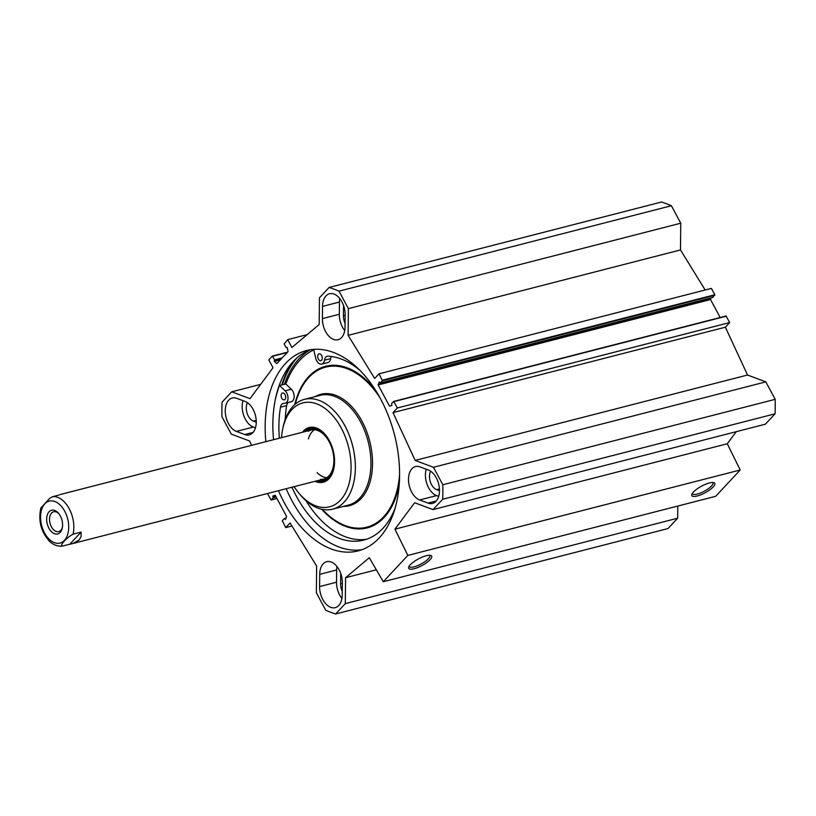 <?xml version="1.0" encoding="UTF-8"?>
<svg xmlns="http://www.w3.org/2000/svg" width="816" height="816" viewBox="0 0 816 816"><rect width="100%" height="100%" fill="white"/><g stroke="black" fill="none" stroke-linecap="round" stroke-linejoin="round"><path stroke-width="1.22" d="M319.719 574.331A17.411 10.792 75.6 0 1 326.706 561.694A17.411 10.792 75.6 0 1 342.343 582.787L342.22 595.027A17.411 10.792 75.6 0 1 335.243 607.665A17.411 10.792 75.6 0 1 319.597 586.571L319.719 574.331L336.651 569.976L336.518 582.216A17.411 10.792 -104.4 0 0 341.914 598.516M336.957 566.488A17.411 10.792 -104.4 0 0 336.651 569.976M339.762 298.544A17.411 10.792 -104.4 0 0 339.456 302.032L339.334 314.272A17.411 10.792 -104.4 0 0 344.719 330.572M322.402 318.628L322.534 306.388A17.411 10.792 75.6 0 1 329.511 293.75A17.411 10.792 75.6 0 1 345.158 314.843L345.025 327.094A17.411 10.792 75.6 0 1 338.048 339.721A17.411 10.792 75.6 0 1 322.402 318.628L339.334 314.272M419.985 466.874L428.349 470.006A17.411 10.792 75.6 0 1 439.294 487.336A17.411 10.792 75.6 0 1 432.511 503.411A17.411 10.792 75.6 0 1 428.002 503.084L419.638 499.953A17.411 10.792 75.6 0 1 408.694 482.623A17.411 10.792 75.6 0 1 415.477 466.558A17.411 10.792 75.6 0 1 419.985 466.874M426.227 469.21A17.411 10.792 -104.4 0 0 436.56 495.608L438.682 496.403M245.116 401.462A17.411 10.792 75.6 0 1 256.061 418.792A17.411 10.792 75.6 0 1 249.278 434.867A17.411 10.792 75.6 0 1 244.769 434.54L236.395 431.409A17.411 10.792 75.6 0 1 225.461 414.079A17.411 10.792 75.6 0 1 232.244 398.004A17.411 10.792 75.6 0 1 236.742 398.33L245.116 401.462M242.995 400.666A17.411 10.792 -104.4 0 0 253.327 427.064L255.449 427.859M343.516 305.398L343.403 315.802A11.138 6.905 -104.4 0 0 345.066 323.32M393.74 401.421L726.016 316.006L729.718 322.555L725.373 327.206L747.548 375.023L765.826 381.868L433.459 467.282L415.181 460.438L393.006 412.631L397.351 407.969L393.649 401.421L391.578 403.594L391.884 405.419L389.518 406.133L378.165 384.958L379.287 381.929L380.368 382.888L382.439 380.715L379.032 373.81L374.687 378.461L348.116 335.356L348.391 308.621L339.017 291.149A170.054 105.397 75.6 0 0 329.113 287.446L319.454 297.799L319.168 324.533L291.904 347.494L287.691 339.64L284.172 343.954L286.09 347.545L287.242 347.585L288.068 351.604L276.848 363.63L274.339 361.427L274.615 359.836L272.32 356.113L268.801 359.887L273.013 367.741L250.012 398.657L231.734 391.813L222.074 402.176A170.054 105.397 75.6 0 0 221.921 416.66L231.285 434.132L249.574 440.977L251.593 445.342M267.444 493.527L271.106 499.994L273.166 497.821L272.87 495.995L275.227 495.281L286.579 516.457L285.467 519.486L284.376 518.527L282.316 520.7L285.722 527.605L290.068 522.954L316.639 566.059L316.363 592.793L325.727 610.266A170.054 105.397 75.6 0 0 335.641 613.969L667.998 528.554L677.668 518.201L677.79 506.042M433.459 467.282L442.833 484.755A170.054 105.397 75.6 0 1 442.68 499.249L433.021 509.602L414.62 502.717L394.934 529.166L407.847 555.41L383.296 581.726L369.291 557.726L345.566 577.708L345.301 603.616L335.641 613.969M265.863 441.67A103.448 64.117 75.6 0 1 285.58 363.426A103.448 64.117 75.6 0 1 306.622 350.513A103.448 64.117 75.6 0 1 394.475 434.744A103.448 64.117 75.6 0 1 358.122 550.902A103.448 64.117 75.6 0 1 278.46 490.691M430.634 471.199A11.138 6.905 -104.4 0 0 430.358 481.858A11.138 6.905 -104.4 0 0 436.621 489.641L439.487 490.722M348.391 308.621L680.758 223.207L671.384 205.734A170.054 105.397 -104.4 0 0 661.48 202.031L329.113 287.446M680.758 223.207L680.483 249.941L705.167 289.996M379.032 373.81L711.399 288.395L714.806 294.76L712.643 297.473M711.022 297.922L710.532 299.543L720.161 317.506M433.021 509.602L765.388 424.187L775.047 413.824A170.054 105.397 -104.4 0 0 775.2 399.34L765.826 381.868M383.296 581.726L715.663 496.312L740.214 469.996L727.301 443.751L736.297 431.654M340.711 573.342L340.598 583.746A11.138 6.905 -104.4 0 0 342.261 591.263M247.401 402.655A11.138 6.905 -104.4 0 0 247.126 413.304A11.138 6.905 -104.4 0 0 253.388 421.097L256.255 422.168M310.243 349.819A104.693 64.892 -104.4 0 0 299.095 358.754A104.693 64.892 -104.4 0 0 284.468 384.152M310.519 349.717A103.448 64.117 -104.4 0 0 293.27 361.447A103.448 64.117 -104.4 0 0 273.564 439.691M286.161 488.713A103.448 64.117 -104.4 0 0 361.927 549.719M429.502 555.257A11.587 3.346 -28.2 0 1 429.757 555.563A11.587 3.346 -28.2 0 1 421.127 563.989A11.587 3.346 -28.2 0 1 409.336 566.518A11.587 3.346 -28.2 0 1 409.224 566.131M426.258 555.737A13.005 3.754 151.8 0 0 408.734 567.1A13.005 3.754 151.8 0 0 421.964 565.549A13.005 3.754 151.8 0 0 430.583 555.38A13.005 3.754 151.8 0 0 426.258 555.737M407.847 555.41L740.214 469.996M709.379 482.98A13.005 3.754 151.8 0 0 691.856 494.333A13.005 3.754 151.8 0 0 705.095 492.782A13.005 3.754 151.8 0 0 713.704 482.623A13.005 3.754 151.8 0 0 709.379 482.98M712.633 482.501A11.587 3.346 -28.2 0 1 712.888 482.807A11.587 3.346 -28.2 0 1 704.259 491.232A11.587 3.346 -28.2 0 1 692.468 493.751A11.587 3.346 -28.2 0 1 692.356 493.374M291.944 526.004L285.722 527.605M680.483 249.941L348.116 335.356M747.548 375.023L415.181 460.438M725.373 327.206L393.006 412.631M729.718 322.555L397.351 407.969M442.833 484.755L775.2 399.34M339.017 291.149L671.384 205.734M345.301 603.616L677.668 518.201M345.566 577.708L376.339 569.792M394.934 529.166L727.301 443.751M442.68 499.249L775.047 413.824M287.691 339.64L307.183 334.631M231.734 391.813L260.63 384.387M281.755 398.208A3.539 2.193 75.6 0 1 282.52 393.006A3.539 2.193 75.6 0 1 285.529 395.893A3.539 2.193 75.6 0 1 284.284 399.871A3.539 2.193 75.6 0 1 281.755 398.208M318.332 359.009A3.539 2.193 75.6 0 1 319.097 353.807A3.539 2.193 75.6 0 1 322.106 356.684A3.539 2.193 75.6 0 1 320.861 360.662A3.539 2.193 75.6 0 1 318.332 359.009M288.15 402.533A7.089 4.396 -104.4 0 0 286.651 405.613A94.391 58.497 -104.4 0 0 285.182 419.587M306.031 500.728A94.391 58.497 -104.4 0 0 366.761 539.182M274.584 403.39A107.294 66.504 75.6 0 1 279.5 385.427L285.151 390.793A7.089 4.396 75.6 0 1 288.007 398.035A7.089 4.396 75.6 0 1 285.172 403.298A7.089 4.396 75.6 0 1 284.192 403.369A7.089 4.396 -104.4 0 0 283.213 403.441A7.089 4.396 -104.4 0 0 280.5 407.194A94.391 58.497 -104.4 0 0 279.337 438.212M291.934 487.223A94.391 58.497 -104.4 0 0 363.722 540.11A94.391 58.497 -104.4 0 0 395.158 508.052M359.734 370.199A94.391 58.497 -104.4 0 0 328.093 356.184A7.089 4.396 -104.4 0 0 327.236 356.266A7.089 4.396 -104.4 0 0 324.493 360.182A7.089 4.396 75.6 0 1 321.749 364.099A7.089 4.396 75.6 0 1 315.67 358.081L313.64 349.37M331.306 356.49A7.089 4.396 -104.4 0 0 330.653 358.601A7.089 4.396 75.6 0 1 327.899 362.518L321.749 364.099M313.762 349.921A102.938 63.801 -104.4 0 0 285.845 384.03L279.5 385.427M285.845 384.03L291.302 389.212A7.089 4.396 75.6 0 1 294.168 396.454A7.089 4.396 75.6 0 1 291.322 401.717L285.172 403.298M294.117 486.662A53.652 33.252 -104.4 0 0 298.982 493.272L300.308 494.853A56.681 35.129 -104.4 0 0 332.632 509.164A56.681 35.129 -104.4 0 0 344.168 502.095A56.681 35.129 -104.4 0 0 349.309 435.387A56.681 35.129 -104.4 0 0 304.419 399.371A56.681 35.129 -104.4 0 0 282.999 427.492L282.591 429.522A53.652 33.252 -104.4 0 0 281.52 437.651M298.982 493.272A53.652 33.252 -104.4 0 0 340.486 500.126A53.652 33.252 -104.4 0 0 333.968 417.058A53.652 33.252 -104.4 0 0 282.591 429.522M314.996 481.307A28.244 17.503 -104.4 0 0 328.991 478.686A28.244 17.503 -104.4 0 0 333.917 468.2A28.244 17.503 -104.4 0 0 325.298 434.642A28.244 17.503 -104.4 0 0 302.399 432.286M317.251 480.726A27.224 16.871 -104.4 0 0 323.768 481.032A27.224 16.871 -104.4 0 0 329.307 477.635A27.224 16.871 -104.4 0 0 333.989 467.854M325.523 434.908A27.224 16.871 -104.4 0 0 310.213 428.288A27.224 16.871 -104.4 0 0 304.654 431.705M311.386 428.063A27.224 16.871 -104.4 0 0 306.959 431.113M319.566 480.124A27.224 16.871 -104.4 0 0 324.901 480.675M319.76 480.083A26.183 16.228 -104.4 0 0 320.78 480.185A26.183 16.228 -104.4 0 0 329.327 476.626A26.183 16.228 -104.4 0 0 334.244 456.103M331.408 445.087A26.183 16.228 -104.4 0 0 307.999 430.471A26.183 16.228 -104.4 0 0 307.163 431.062M320.637 479.339A25.306 15.688 -104.4 0 0 328.899 475.891A25.306 15.688 -104.4 0 0 330.225 443.853A25.306 15.688 -104.4 0 0 308.285 431.287M314.446 429.757A25.306 15.688 -104.4 0 0 308.428 438.835M317.118 472.658A25.306 15.688 -104.4 0 0 326.767 477.707M62.434 527.156A10.231 6.344 75.6 0 1 58.721 531.593A10.231 6.344 75.6 0 1 51.398 526.81A10.231 6.344 75.6 0 1 53.632 511.785A10.231 6.344 75.6 0 1 59.027 513.886M48.919 528.217A12.25 7.599 -104.4 0 0 56.61 534.103A12.25 7.599 -104.4 0 0 62.312 527.87A12.25 7.599 -104.4 0 0 58.568 513.315A12.25 7.599 -104.4 0 0 48.338 512.713A12.25 7.599 -104.4 0 0 48.919 528.217M59.027 495.006L52.183 496.852L49.521 498.545L40.861 508.001C38.189 520.241 40.78 531.022 48.634 540.335C52.204 544.292 56.498 546.251 61.516 546.23L61.873 546.169C60.119 544.711 66.637 537.724 73.083 534.154L81.09 532.093L81.121 536.479L79.162 540.08L72.665 543.578L61.873 546.169M69.87 544.119L81.09 532.093M336.518 582.216L319.597 586.571M339.456 302.032L322.534 306.388M419.638 499.953L436.56 495.608M436.305 500.953L428.002 503.084M244.769 434.54L253.072 432.409M253.327 427.064L236.395 431.409M343.403 315.802L345.148 315.353M436.621 489.641L439.436 488.917M340.598 583.746L342.343 583.297M253.388 421.097L256.204 420.373M297.034 357.806A107.09 66.371 -104.4 0 0 282.387 384.683M293.76 360.937A107.498 66.626 -104.4 0 0 281.734 384.856M275.278 495.373L272.87 495.995M275.543 495.873L272.799 496.577M275.92 496.577L273.176 497.281M276.175 497.046L273.166 497.821M271.106 499.994L276.95 498.494L271.187 499.953M286.09 518.119L284.478 518.527M285.967 518.384L284.672 518.711M710.491 299.064L378.124 384.479M710.532 299.543L378.165 384.958M712.817 297.422L380.45 382.837M714.806 295.3L382.439 380.715M714.806 294.76L382.439 380.174M726.301 316.19L393.934 401.605M391.313 405.674L389.518 406.133M286.467 347.677L287.212 347.483M274.339 361.427L280.357 359.876M274.258 360.764L281.194 358.979M274.615 360.386L281.54 358.601M274.615 359.836L282.214 357.887M272.697 356.255L287.222 352.522M272.503 356.062L287.507 352.206M286.651 405.613L280.5 407.194M330.653 358.601L324.493 360.182M291.302 389.212L285.151 390.793M321.647 509.235A83.436 51.714 -104.4 0 0 384.122 517.507A83.436 51.714 -104.4 0 0 399.35 482.674M375.646 390.405A83.436 51.714 -104.4 0 0 294.76 404.603M322.381 509.388A82.63 51.214 -104.4 0 0 383.591 516.865A82.63 51.214 -104.4 0 0 399.595 474.331M379.879 397.606A82.63 51.214 -104.4 0 0 295.321 404.114M343.526 506.369A57.497 35.629 -104.4 0 0 361.192 498.494A57.497 35.629 -104.4 0 0 364.568 426.452A57.497 35.629 -104.4 0 0 315.302 396.566M332.632 509.164L348.228 505.165A56.681 35.129 -104.4 0 0 359.764 498.086A56.681 35.129 -104.4 0 0 364.895 431.378A56.681 35.129 -104.4 0 0 320.005 395.362L304.419 399.371M311.824 428.012A27.132 16.81 -104.4 0 0 307.132 431.072M319.729 480.083A27.132 16.81 -104.4 0 0 325.309 480.502M313.966 428.012A26.683 16.544 -104.4 0 0 309.366 429.604L307.999 430.471M320.78 480.185L322.391 480.287A26.683 16.544 -104.4 0 0 327.196 479.461M64.433 540.365A21.665 13.423 75.6 0 1 42.432 528.105A21.665 13.423 75.6 0 1 50.806 500.861A21.665 13.423 75.6 0 1 66.83 516.059A21.665 13.423 75.6 0 1 64.433 540.365M52.938 496.577A25.306 15.688 75.6 0 1 69.207 508.725A25.306 15.688 75.6 0 1 73.083 534.154M284.376 518.527L286.1 518.078M712.735 297.473L380.368 382.888M726.016 316.006L393.649 401.421M286.385 347.728L287.222 347.514M272.401 356.062L287.548 352.175M72.665 543.578L323.748 479.053M60.068 494.567L311.151 430.032"/></g></svg>

